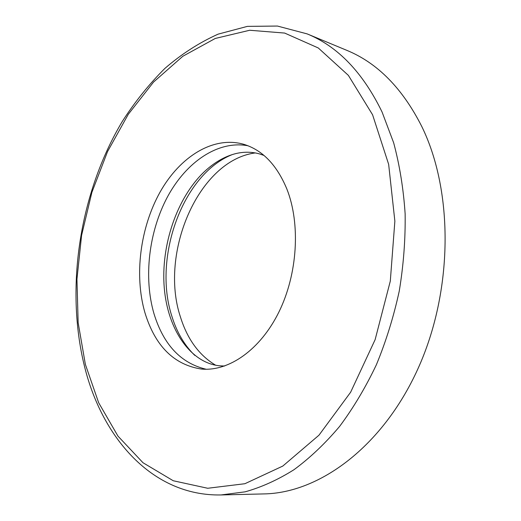 <?xml version="1.0" encoding="UTF-8"?>
<svg xmlns="http://www.w3.org/2000/svg" width="521" height="521" viewBox="0 0 521 521"><rect width="100%" height="100%" fill="white"/><g stroke="black" fill="none" stroke-linecap="round" stroke-linejoin="round"><path stroke-width="0.78" d="M247.963 145.756C218.019 140.142 186.303 161.959 167.547 196.743C148.83 231.682 143.399 277.524 154.008 313.779C163.548 344.804 180.95 363.3 206.212 369.259M144.903 312.613C134.105 275.147 140.227 227.553 160.103 192.028C179.986 156.645 213.271 135.688 243.541 144.245C262.402 149.931 276.866 164.903 286.928 189.175C300.624 223.926 297.608 273.935 278.989 311.864C260.357 349.832 228.934 371.564 201.542 369.07C174.001 364.876 155.121 346.055 144.903 312.613M194.795 355.4C184.408 345.286 176.743 332.177 171.806 316.065C152.783 257.576 182.65 174.151 232.314 154.561M255.303 152.927C198.67 160.188 158.912 253.063 180.507 317.185C187.443 339.308 199.159 355.315 215.648 365.221M84.461 366.217C102.057 437.92 152.412 496.298 221.021 494.95L263.828 493.921C319.191 493.081 382.362 447.051 417.79 369.102C453.231 291.285 453.745 191.78 421.821 126.577C402.505 88.342 377.464 62.917 346.693 50.296L307.149 33.891L277.439 26.05L247.384 26.376L218.091 34.152C199.211 42.644 181.477 54.067 164.883 68.42C149.091 84.141 134.854 101.882 122.181 121.634C79.837 192.692 64.975 286.999 84.435 366.12M221.021 494.95L245.091 491.837C261.47 487.259 277.771 479.88 293.994 469.701C309.995 457.92 325.208 443.482 339.627 426.386C353.394 407.891 365.651 387.337 376.39 364.733C386.087 341.196 393.713 316.618 399.268 290.998C403.528 265.117 405.488 239.426 405.143 213.923C403.475 188.882 399.653 165.177 393.661 142.806L382.069 112.008C362.85 72.497 337.882 46.46 307.149 33.891M372.574 114.75L348.373 75.376L318.285 47.971L284.661 33.07L249.696 30.257L215.251 38.463L182.825 56.261L153.545 82.077L128.251 114.353L107.547 151.578L91.885 192.353L81.595 235.336L76.945 279.223L78.15 322.688L85.359 364.355L98.651 402.713L117.961 436.11L143.014 462.746L173.259 480.753L207.71 488.268L244.896 483.716L282.812 466.061L318.969 435.198L350.633 392.228L375.133 339.64L390.301 281.119L394.866 221.151L388.653 164.343L372.574 114.75M224.662 366.016L220.031 365.833C191.24 363.404 167.729 330.418 164.252 287.729C160.735 245.267 177.042 197.674 204.245 171.8C214.372 162.337 224.968 156.248 236.026 153.539C244.115 151.67 251.975 151.806 259.614 153.936L263.991 155.44"/></g></svg>
